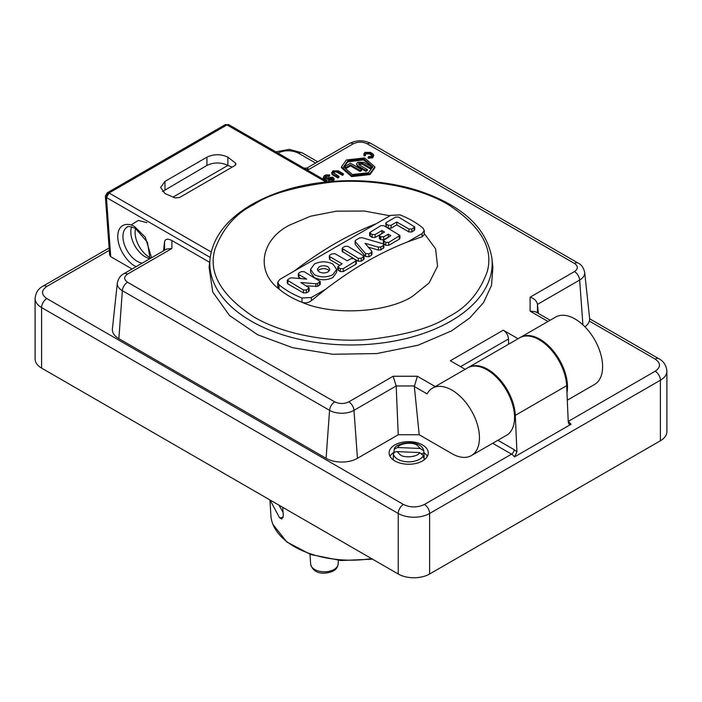 <?xml version="1.0" encoding="UTF-8"?>
<svg xmlns="http://www.w3.org/2000/svg" width="702" height="702" viewBox="0 0 702 702"><rect width="100%" height="100%" fill="white"/><g stroke="black" fill="none" stroke-linecap="round" stroke-linejoin="round"><path stroke-width="1.05" d="M131.844 224.482L138.347 220.419L146.841 222.683M394.831 460.942A19.577 11.302 180 0 1 389.101 452.948A19.577 11.302 180 0 1 401.184 442.506A19.577 11.302 180 0 1 422.516 444.954A19.577 11.302 180 0 1 428.255 452.948A19.577 11.302 180 0 1 416.172 463.39A19.577 11.302 180 0 1 394.831 460.942M393.919 452.307A19.577 11.302 0 0 0 390.005 456.335M427.351 456.335A19.577 11.302 0 0 0 423.903 452.623M568.243 421.612A7.353 4.247 60 0 1 571.024 424.28L514.478 456.923A7.353 4.247 -120 0 0 511.53 454.159L492.69 443.278M582.906 324.824L579.65 280.045A17.26 9.968 180 0 0 584.678 272.376L589.592 318.155A22.183 12.811 180 0 1 584.959 326.816M471.384 455.58A38.917 22.464 -120 0 0 477.351 424.394A38.917 22.464 -120 0 0 451.921 390.101A38.917 22.464 -120 0 0 432.467 388.171L467.576 367.901A38.917 22.464 -120 0 1 487.03 369.831A38.917 22.464 -120 0 1 512.46 404.124A38.917 22.464 -120 0 1 506.493 435.31L471.384 455.58A38.917 22.464 -120 0 1 451.921 453.65L419.208 434.757L398.236 434.757L357.458 458.301A22.183 12.811 180 0 1 326.088 458.301L118.866 338.662A22.183 12.811 180 0 1 112.408 328.817L117.322 283.038C118.401 278.361 120.577 275.272 123.85 273.745A7.353 4.247 60 0 1 127.527 274.113C123.727 276.816 123.727 279.519 127.527 282.222L334.749 401.86C339.426 404.054 344.112 404.054 348.797 401.86L393.155 376.246L417.357 376.246L435.24 386.574M132.081 268.998L110.732 256.66L106.432 197.516L210.205 257.423M211.205 251.992L109.038 193.006L226.992 124.912A3.677 2.124 -120 0 0 225.149 124.728L107.195 192.831A3.677 2.124 60 0 1 108.81 192.892A3.677 2.124 60 0 1 109.038 193.006L106.432 197.516A3.677 1.931 175.8 0 1 105.37 196.279L109.644 255.238L110.732 256.66M393.26 459.915A15.426 8.907 180 0 1 393.252 459.731L393.453 454.361C393.699 452.579 394.928 451.667 397.13 451.614L419.708 452.571C418.059 456.809 404.703 458.406 400.289 454.887L397.13 451.614M419.708 452.571L423.385 455.633L423.385 457.572L424.105 454.887L424.105 459.731A15.426 8.907 180 0 1 424.096 459.915M394.7 452.237L393.971 452.202L394.27 449.122L397.648 447.516L420.226 448.473L423.815 450.886L423.903 453.474L422.139 453.395M424.105 454.887L423.903 453.474M109.293 250.368L46.797 286.451C41.12 290.488 41.12 294.524 46.797 298.561A7.353 4.247 120 0 0 41.602 307.573A22.183 12.811 0 0 1 35.1 298.508L35.1 359.055A22.183 12.811 0 0 0 41.602 368.111L398.236 574.017A22.183 12.811 0 0 0 429.606 574.017L660.398 440.768A22.183 12.811 0 0 0 666.9 431.712L666.9 371.165C666.303 365.338 663.627 361.197 658.88 358.74L589.627 318.761M467.98 367.681A38.917 22.464 60 0 1 468.374 367.444A38.917 22.464 60 0 1 497.692 377.176A38.917 22.464 60 0 1 515.312 415.347L516.926 451.869L514.478 456.923M571.024 424.28L568.874 423.982L568.269 422.227L566.654 385.705L515.312 415.347M468.374 367.444L519.717 337.802A38.917 22.464 60 0 1 549.034 347.534A38.917 22.464 60 0 1 566.654 385.705M150.017 258.608A20.288 11.715 60 0 1 145.165 256.783A20.288 11.715 60 0 1 131.669 226.816M209.67 262.346L171.893 240.532C167.743 238.452 165.303 238.864 164.558 241.786L163.531 250.842M492.892 267.515L491.505 285.442L483.546 302.562L469.778 317.962L451.544 330.888L418.059 345.226L376.755 353.571L332.923 354.264L292.55 347.674L257.59 334.731L229.51 315.488L212.759 292.058L209.108 267.532M398.236 434.757L396.191 385.96L393.155 376.246M419.208 434.757L414.338 386.521L417.357 376.246M432.467 388.171A38.917 22.464 -120 0 0 427.079 393.875L414.338 386.521M518.085 338.741L503.264 330.186L450.333 360.749L465.145 369.305M508.617 344.208L508.467 338.987L460.547 366.646M566.97 392.787A38.917 22.464 -120 0 0 539.97 339.268A38.917 22.464 -120 0 0 520.515 337.337A38.917 22.464 -120 0 0 520.121 337.583M503.264 330.186A7.353 4.247 60 0 1 508.467 338.987M567.295 400.201L594.541 384.477A38.917 22.464 -120 0 0 600.508 353.29A38.917 22.464 -120 0 0 575.078 318.998A38.917 22.464 -120 0 0 555.624 317.067L520.515 337.337M538.381 313.434L537.442 304.414C536.776 300.921 534.327 298.517 530.107 297.183L574.473 271.569C578.272 268.866 578.272 266.163 574.473 263.452L367.251 143.822C362.574 141.62 357.888 141.62 353.203 143.822L308.845 169.428L306.265 169.428M393.971 452.202L393.252 454.887M123.85 273.745L166.69 249.017L171.893 248.499L171.893 240.532M337.916 177.913L337.916 176.939L338.89 176.377L338.89 177.343L337.916 177.913L332.845 174.982A3.861 2.229 180 0 1 331.713 173.403L332.845 170.858L338.32 170.867L343.375 173.789L342.4 174.35L337.311 171.411L337.311 172.385A2.483 1.43 0 0 0 333.819 172.394A2.483 1.43 0 0 0 333.239 172.92M343.375 173.789L343.375 174.754L342.4 175.316L337.311 172.385M332.318 179.045L331.756 178.72A1.106 0.641 0 0 0 330.194 178.72L328.826 179.51A2.755 1.588 180 0 1 324.929 179.51L324.184 179.08A2.755 1.588 180 0 1 323.376 177.948L324.184 175.86L325.746 174.956L329.65 174.956L328.676 175.518L328.676 176.483A1.378 0.799 0 0 0 326.72 176.483L325.158 177.387A1.378 0.799 0 0 0 325.044 177.466M329.65 174.956L329.65 175.921L328.676 176.483M325.158 177.545L325.158 176.421L325.158 177.545L325.903 177.975L332.73 177.185L334.082 178.562L334.082 179.528A2.483 1.43 180 0 1 333.353 180.546L332.186 181.221A2.483 1.43 180 0 1 331.704 181.432M329.808 181.59A2.483 1.43 180 0 1 328.668 181.221L328.668 180.247L332.379 179.01L331.756 177.746L331.756 178.72M364.215 155.967L364.215 155.002L365.426 154.624L365.426 155.59L364.215 155.967L363.75 154.905L364.891 152.36L370.366 152.36L372.692 153.703L373.824 155.282L372.692 156.862L368.12 157.248L368.769 156.555L371.709 156.3L372.437 155.282L371.709 154.264L369.384 152.922L369.384 153.896L365.856 153.896L365.268 154.422M373.824 155.282L372.692 157.836L368.12 158.222L368.12 157.248M372.288 155.774L369.384 153.896M374.833 166.804L374.833 167.769L369.954 174.579L351.544 176.606L341.497 167.769L341.497 166.804L346.376 159.995L364.54 157.915L374.833 166.804L369.954 173.605L351.79 175.693L341.497 166.804M338.89 176.377L333.09 172.438L333.819 171.42L337.311 171.411M550.149 320.235L535.31 311.662L530.107 311.153L530.107 297.183M303.922 168.085L307.081 168.085L308.845 169.428M420.226 448.473L417.067 445.2C412.644 441.681 399.289 443.278 397.648 447.516M234.854 165.575L179.475 197.552L175.114 197.911L164.961 193.524L160.618 187.469L164.961 181.414L206.915 157.195C213.899 153.922 220.893 153.922 227.887 157.195L235.477 163.057L235.933 164.075L234.854 165.575M342.4 175.316L342.4 174.35M337.916 176.939L332.845 174.017L331.713 172.438M330.194 178.72L330.194 177.746L328.826 178.536L324.929 178.536L323.376 176.983M330.194 177.746L331.756 177.746M332.379 178.106L332.379 179.01L332.379 178.106M334.082 178.562L332.186 180.247L328.668 180.247M326.72 176.483L326.72 175.518L325.158 176.421L325.158 177.387M326.72 175.518L328.676 175.518M364.215 155.002L363.75 153.94M369.384 152.922L365.856 152.922L365.426 154.624L365.128 153.94M232.204 167.102L227.887 165.435C220.893 162.153 213.899 162.153 206.915 165.435L162.443 191.585M368.462 172.753L352.378 174.517L343.594 166.804L347.867 160.855L363.952 159.082L372.736 166.804L368.462 172.753M372.709 167.287L363.566 159.959L347.867 161.82L343.62 167.287M227.887 157.195L227.887 165.435L172.911 197.174M424.271 233.555L435.565 248.736L437.574 266.172L429.141 282.924L412.574 296.279C387.188 312.864 332.309 315.847 302.009 302.299C292.892 298.701 285.231 294.278 279.001 289.013C255.528 271.525 260.696 239.838 289.426 225.175L310.381 216.26L336.521 211.153L364.399 211.048L389.987 215.777M335.266 243.445C348.824 235.626 362.495 229.036 376.307 223.675L294.235 271.06C308.038 260.477 321.718 251.272 335.266 243.445M424.271 230.598L424.271 234.6L422.113 236.741L407.765 241.839C393.962 247.201 380.282 253.791 366.734 261.609C353.176 269.436 339.505 278.641 325.693 289.224L311.346 300.693C308.485 302.816 305.379 303.361 302.009 302.299L302.009 298.017C292.901 294.419 285.231 289.996 279.001 284.731L279.001 289.013L277.729 286.39L277.729 282.406M376.307 223.675L390.654 215.391L399.991 214.882C409.099 218.48 416.769 222.903 422.999 228.159L424.271 230.554L422.113 233.555L407.765 241.839M361.565 170.577L360.091 171.428L350.482 165.883L346.06 168.436L344.585 167.585L344.585 166.611L350.482 163.215L361.565 169.612L361.565 170.577M370.27 168.813L370.27 167.839L362.135 163.145L359.187 163.145L358.582 163.996L359.187 164.847L367.322 169.542L367.322 170.516L365.847 171.367L365.847 170.393L357.713 165.698L356.493 163.996L357.713 162.294L363.61 162.294L371.744 166.997L371.744 167.962L370.27 168.813L362.135 164.119L358.757 164.487M365.847 171.367L357.713 166.672L356.493 163.996M314.031 277.378L310.556 272.262L310.556 269.357L314.382 264.031C320.533 261.109 326.684 261.109 332.836 264.031L336.662 269.357L332.836 274.684C326.684 277.606 320.533 277.606 314.382 274.684L310.556 269.357M336.662 269.357L336.662 272.262L332.836 277.588C326.684 280.475 320.533 280.475 314.382 277.588M371.937 254.493L371.937 251.658M371.718 253.984L371.323 255.37L368.91 256.765L365.567 256.449L355.256 244.498L355.036 241.058L355.256 241.593L355.642 240.207L359.626 237.908L362.03 237.68L383.266 243.866L383.88 244.717L383.266 245.568L380.861 246.955L378.448 247.183L365.014 243.322L371.718 251.07L371.323 252.466L368.91 253.852L365.567 253.545L355.256 241.593L355.256 244.498M383.88 244.717L383.88 247.622L380.861 249.868L378.448 250.087L368.357 247.183M353.782 258.599L342.164 251.395L342.164 248.482L342.778 247.63L344.989 246.349L347.946 246.349L364.066 256.16L364.066 259.064L361.232 261.197L358.283 261.197L355.905 259.819M356.388 260.591L356.388 263.496L355.774 264.347L343.225 271.595L340.268 271.595L337.811 269.673L337.811 266.769L342.111 263.785L329.931 256.757L329.317 255.905L329.931 255.045L332.151 253.773L335.1 253.773L347.279 260.802L350.974 258.669L353.931 258.669L356.388 260.591L343.225 268.69L340.268 268.69L337.811 266.769M339.601 265.242L329.931 259.661L329.317 258.81L329.317 255.905M320.235 281.458L317.673 283.441L315.891 283.783L300.816 282.511L309.178 287.838L306.353 289.97L303.404 289.97L287.285 280.168L289.882 278.167L291.663 277.834L306.704 279.115L298.955 274.64L298.341 273.789L298.955 272.938L301.167 271.656L304.115 271.656L320.235 281.458L320.235 284.363L317.673 286.346L306.713 285.916M309.178 287.838L309.178 290.751L308.573 291.602L306.353 292.874L303.404 292.874L287.899 283.924L287.285 283.073L287.285 280.168M300.798 278.615L298.341 276.693L298.341 273.789M399.929 235.451L399.929 238.355L399.315 239.207L388.732 245.323L385.775 245.323L383.318 243.401L383.318 240.496L390.821 235.661L388.241 234.17L383.678 236.811L380.721 236.811L379.37 235.53L379.984 234.679L384.547 232.037L381.967 230.546L375.07 234.529L372.121 234.529L369.664 232.608L380.861 225.649L383.81 225.649L399.929 235.451L388.732 242.418L385.775 242.418L383.318 240.496M388.311 237.118L383.678 239.715L380.721 239.715L379.37 238.434L379.37 235.53M382.028 233.494L375.07 237.434L372.121 237.434L369.664 235.521L369.664 232.608M414.733 226.904L414.733 229.808L411.907 231.941L408.95 231.941L396.77 224.903L391.119 228.168L388.162 228.168L388.162 225.263L385.705 223.35L386.319 222.49L395.665 217.102L398.622 217.102L414.733 226.904L411.907 229.036L408.95 229.036L396.77 221.999L396.77 224.903M386.188 227.018L385.705 223.35M302.009 298.017L311.346 297.508L325.693 289.224M294.235 271.06L279.887 279.343L277.729 282.344L279.001 284.731M346.06 168.436L346.06 167.462L344.585 166.611M350.482 165.883L350.482 164.909L346.06 167.462M360.091 171.428L360.091 170.463L350.482 164.909M361.565 169.612L360.091 170.463M371.744 166.997L370.27 167.839M367.322 169.542L365.847 170.393M371.937 251.614L371.718 251.07M342.164 248.482L358.283 258.292L361.232 258.292L364.066 256.16M381.967 233.459L381.967 230.546M388.241 237.083L388.241 234.17M388.162 225.263L391.119 225.263L396.77 221.999M319.182 271.911L317.348 269.357L319.182 266.795C322.13 265.409 325.087 265.409 328.036 266.795L329.87 269.357L328.036 271.911C325.087 273.297 322.13 273.297 319.182 271.911M329.343 270.805L328.036 269.708C325.087 268.322 322.13 268.322 319.182 269.708L317.874 270.805M269.91 499.929L270.911 515.628A80.142 46.271 -0 0 0 272.981 524.499A80.142 46.271 -0 0 0 371.586 558.625M282.73 507.327L283.318 515.786L281.844 519.015L279.615 517.857L270.068 500.026M278.957 505.15L283.073 512.32M150.237 257.748A20.288 11.715 60 0 1 149.447 257.318A20.288 11.715 60 0 1 135.583 228.475M568.234 421.419L655.203 371.218C660.88 367.181 660.88 363.145 655.203 359.108L589.329 321.068M315.602 163.04L298.569 153.203C291.576 149.921 284.582 149.921 277.588 153.203M46.797 298.561L403.431 504.457C410.424 507.739 417.418 507.739 424.412 504.457L511.53 454.159A3.677 2.124 -60 0 0 514.136 449.657L516.926 451.869M317.76 161.793L302.246 152.843A7.353 4.247 120 0 0 298.569 153.203M655.203 359.108A7.353 4.247 -60 0 1 658.88 358.74M655.203 371.218A7.353 4.247 60 0 1 660.398 380.221A22.183 12.811 0 0 0 666.9 371.165M424.412 504.457A7.353 4.247 60 0 1 429.606 513.469L660.398 380.221L660.398 440.768M497.885 440.277L514.136 449.657M403.431 504.457A7.353 4.247 120 0 0 398.236 513.469A22.183 12.811 0 0 0 429.606 513.469L429.606 574.017M41.602 368.111L41.602 307.573L398.236 513.469L398.236 574.017M46.797 286.451A7.353 4.247 -120 0 0 43.12 286.083C38.373 288.54 35.697 292.681 35.1 298.508M423.385 455.633A15.426 8.907 180 0 1 397.771 459.248A15.426 8.907 180 0 1 393.453 454.361M142.173 263.171A20.288 11.715 60 0 1 137.276 261.337A20.288 11.715 60 0 1 124.026 243.462A20.288 11.715 60 0 1 127.132 227.202C127.027 225.965 129.791 226.36 135.442 228.387L147.499 242.392L150.009 258.643M151.562 257.748L145.323 237.197L134.679 226.702C129.721 223.052 117.962 222.139 117.734 236.486C117.962 251.105 129.721 263.768 134.679 265.839L136.179 266.628M492.918 267.76L491.918 258.433A141.181 81.511 180 0 1 450.833 321.112A141.181 81.511 180 0 1 292.962 337.776A141.181 81.511 180 0 1 210.082 258.433L209.082 267.76M164.558 241.786L164.558 250.245M118.866 338.662L122.35 290.698A17.26 9.968 180 0 1 117.322 283.038M326.088 458.301L329.563 410.337L122.35 290.698A7.353 4.247 -60 0 1 127.527 282.222M357.458 458.301L353.975 410.337A17.26 9.968 180 0 1 329.563 410.337A7.353 4.247 -60 0 1 334.749 401.86M414.32 385.96L396.191 385.96L353.975 410.337A7.353 4.247 -120 0 0 348.797 401.86M574.473 271.569A7.353 4.247 -120 0 1 579.65 280.045L537.442 304.414L537.442 312.89M106.432 197.516A3.677 2.299 -64.5 0 1 108.81 192.892M171.893 248.499L127.527 274.113M547.999 321.472L530.107 311.153M584.678 272.376C583.599 267.708 581.423 264.61 578.15 263.092A7.353 4.247 120 0 0 574.473 263.452M578.15 263.092L370.928 143.454A7.353 4.247 120 0 0 367.251 143.822M306.871 168.085L349.526 143.454A7.353 4.247 60 0 1 353.203 143.822M225.149 124.728L228.826 124.728A3.677 2.124 120 0 0 226.992 124.912L325.842 181.976M332.845 174.982L332.845 174.017M324.184 179.08L324.184 178.106M324.929 179.51L324.929 178.536M328.826 179.51L328.826 178.536M332.186 181.221L332.186 180.247M333.353 180.546L333.353 179.572M253.755 204.589C269.366 194.085 295.296 186.592 331.555 182.134C367.357 178.694 415.619 185.31 448.245 204.589C480.888 226.123 493.848 248.587 487.135 271.955C479.405 292.892 466.444 307.862 448.245 316.874C432.634 327.378 406.704 334.863 370.445 339.329C334.643 342.769 286.381 336.153 253.755 316.874C221.112 295.331 208.152 272.876 214.865 249.5C222.595 228.571 235.556 213.601 253.755 204.589M365.856 152.922L365.856 153.896M371.709 155.239L371.709 154.264M372.692 157.836L372.692 156.862M235.477 165.093L235.477 163.057M206.915 165.435L206.915 157.195M164.961 189.654L164.961 181.414M311.346 297.508L311.346 300.693M422.113 236.741L422.113 233.555M362.135 163.145L362.135 164.119M357.713 166.672L357.713 165.698M371.323 252.466L371.323 255.37M378.448 250.087L378.448 247.183M380.861 249.868L380.861 246.955M383.266 248.473L383.266 245.568M365.567 256.449L365.567 253.545M368.91 256.765L368.91 253.852M342.778 252.246L342.778 249.342M358.283 261.197L358.283 258.292M361.232 261.197L361.232 258.292M363.452 259.915L363.452 257.011M338.425 267.62L338.425 270.533M340.268 271.595L340.268 268.69M343.225 271.595L343.225 268.69M355.774 264.347L355.774 261.442M329.931 259.661L329.931 256.757M298.955 277.544L298.955 274.64M287.899 283.924L287.899 281.019M303.404 292.874L303.404 289.97M306.353 292.874L306.353 289.97M308.573 291.602L308.573 288.697M315.891 286.688L315.891 283.783M317.673 286.346L317.673 283.441M319.621 285.223L319.621 282.309M385.775 242.418L385.775 245.323M388.732 245.323L388.732 242.418M399.315 239.207L399.315 236.302M370.279 236.372L370.279 233.459M372.121 237.434L372.121 234.529M375.07 237.434L375.07 234.529M379.984 239.285L379.984 236.381M380.721 239.715L380.721 236.811M383.678 239.715L383.678 236.811M383.933 244.252L383.933 241.348M391.119 225.263L391.119 228.168M408.95 231.941L408.95 229.036M411.907 231.941L411.907 229.036M414.119 230.66L414.119 227.755M386.319 227.097L386.319 224.201M283.213 517.488L279.615 517.857M338.118 564.136C337.688 567.207 336.091 569.489 333.336 570.98C326.255 574.306 313.575 575.201 310.635 564.136A13.75 7.941 -0 0 0 319.349 571.226A13.75 7.941 -0 0 0 334.099 569.454A13.75 7.941 -0 0 0 338.118 564.136L338.364 560.328M109.117 247.982L43.12 286.083M275.825 151.86L289.25 149.368L302.246 152.843M105.37 196.279L107.195 192.831M349.526 143.454C356.66 139.909 363.794 139.909 370.928 143.454M228.826 124.728L327.667 181.792M394.27 449.122C394.972 442.567 420.875 438.267 423.815 450.886M491.918 258.433C486.74 227.659 461.846 204.949 417.242 190.303C395.366 183.582 372.078 180.379 347.367 180.686C310.433 181.502 278.615 189.417 251.921 204.405C226.895 219.059 212.952 237.074 210.082 258.433M272.981 524.499L286.846 541.988L310.696 554.519L340.821 560.529L372.543 559.178M310.635 564.136L310.003 554.282"/></g></svg>

